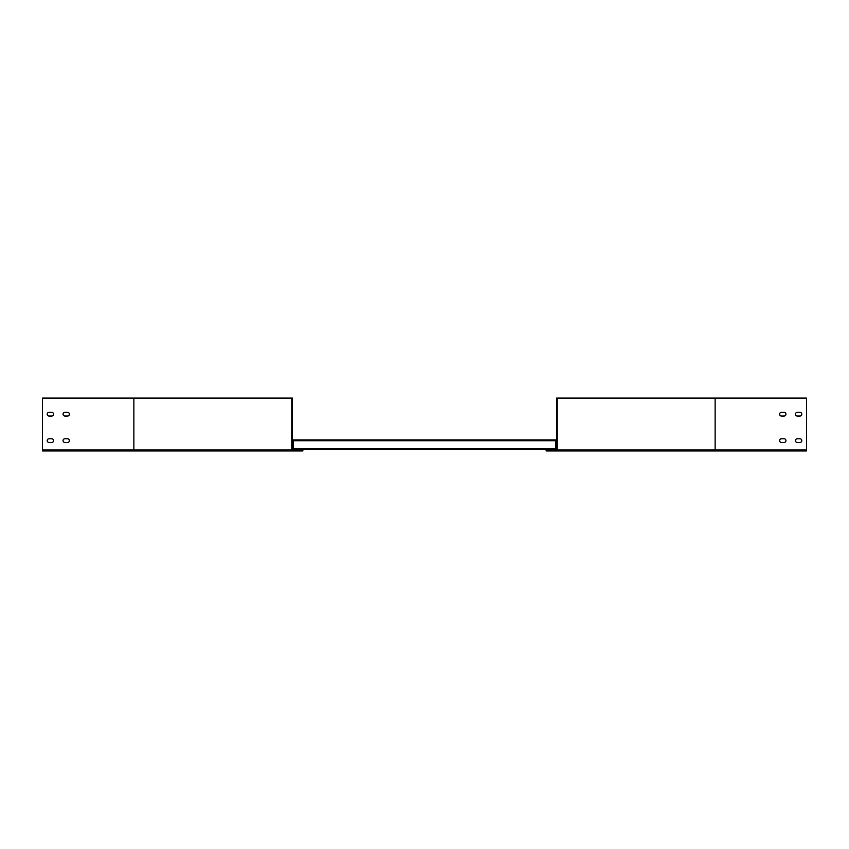 <?xml version="1.0" encoding="UTF-8"?>
<svg xmlns="http://www.w3.org/2000/svg" width="849" height="849" viewBox="0 0 849 849"><rect width="100%" height="100%" fill="white"/><g stroke="black" fill="none" stroke-linecap="round" stroke-linejoin="round"><path stroke-width="1.27" d="M784.094 416.042A1.847 1.847 0 0 0 785.941 414.195A1.847 1.847 0 0 0 784.094 412.349A1.847 1.847 0 0 1 785.941 414.195A1.847 1.847 0 0 1 784.094 416.042L781.451 416.042A1.847 1.847 0 0 1 779.605 414.195A1.847 1.847 0 0 1 781.451 412.349A1.847 1.847 0 0 0 779.605 414.195A1.847 1.847 0 0 0 781.451 416.042M799.949 416.042A1.847 1.847 0 0 0 801.796 414.195A1.847 1.847 0 0 0 799.949 412.349A1.847 1.847 0 0 1 801.796 414.195A1.847 1.847 0 0 1 799.949 416.042L797.307 416.042A1.847 1.847 0 0 1 795.449 414.195A1.847 1.847 0 0 1 797.307 412.349A1.847 1.847 0 0 0 795.449 414.195A1.847 1.847 0 0 0 797.307 416.042M784.094 442.467A1.847 1.847 0 0 0 785.941 440.62A1.847 1.847 0 0 0 784.094 438.763A1.847 1.847 0 0 1 785.941 440.62A1.847 1.847 0 0 1 784.094 442.467L781.451 442.467A1.847 1.847 0 0 1 779.605 440.62A1.847 1.847 0 0 1 781.451 438.763A1.847 1.847 0 0 0 779.605 440.62A1.847 1.847 0 0 0 781.451 442.467M799.949 442.467A1.847 1.847 0 0 0 801.796 440.62A1.847 1.847 0 0 0 799.949 438.763A1.847 1.847 0 0 1 801.796 440.62A1.847 1.847 0 0 1 799.949 442.467L797.307 442.467A1.847 1.847 0 0 1 795.449 440.62A1.847 1.847 0 0 1 797.307 438.763A1.847 1.847 0 0 0 795.449 440.62A1.847 1.847 0 0 0 797.307 442.467M292.714 450.925L42.45 450.925L42.45 398.075L292.396 398.075L291.759 398.075L291.759 449.97A0.955 0.955 0 0 0 292.714 450.925L302.86 450.925L302.86 449.546L546.14 449.546L546.14 450.925L806.55 450.925L806.55 398.075L556.604 398.075L556.604 449.97L551.16 450.288L551.16 449.546L555.862 449.546L555.862 440.727L556.604 440.727M556.604 439.931L555.862 439.931L555.862 440.727L555.862 439.931L293.138 439.931L293.138 440.727L555.862 440.727M292.396 439.931L293.138 439.931L293.138 449.546L297.84 449.546L297.84 450.288L292.396 449.97L292.396 398.075M556.604 440.461L555.862 440.461L556.604 440.461M293.138 440.461L292.396 440.461L293.138 440.461M556.604 448.75L555.862 448.75L555.862 449.546L556.604 449.015M292.396 448.75L293.138 448.75L293.138 449.546L292.396 449.546M292.396 449.015L293.096 449.546M797.307 412.349L799.949 412.349M797.307 438.763L799.949 438.763M781.451 438.763L784.094 438.763M781.451 412.349L784.094 412.349M556.604 449.546L546.14 449.546M715.134 398.075L715.134 449.97L557.241 449.97L557.241 398.075M557.241 449.97A0.955 0.955 0 0 1 556.286 450.925M64.906 416.042L67.549 416.042A1.847 1.847 0 0 0 69.395 414.195A1.847 1.847 0 0 0 67.549 412.349L64.906 412.349A1.847 1.847 0 0 0 63.059 414.195A1.847 1.847 0 0 0 64.906 416.042M49.051 416.042L51.693 416.042A1.847 1.847 0 0 0 53.551 414.195A1.847 1.847 0 0 0 51.693 412.349L49.051 412.349A1.847 1.847 0 0 0 47.204 414.195A1.847 1.847 0 0 0 49.051 416.042M64.906 442.467L67.549 442.467A1.847 1.847 0 0 0 69.395 440.62A1.847 1.847 0 0 0 67.549 438.763L64.906 438.763A1.847 1.847 0 0 0 63.059 440.62A1.847 1.847 0 0 0 64.906 442.467M49.051 442.467L51.693 442.467A1.847 1.847 0 0 0 53.551 440.62A1.847 1.847 0 0 0 51.693 438.763L49.051 438.763A1.847 1.847 0 0 0 47.204 440.62A1.847 1.847 0 0 0 49.051 442.467M302.86 449.546L297.84 449.546M292.396 440.727L293.138 440.727M293.138 448.75L555.862 448.75M715.134 450.925L715.134 449.97L806.55 449.97M42.45 449.97L133.866 449.97L133.866 398.075M133.866 450.925L133.866 449.97L291.759 449.97"/></g></svg>
